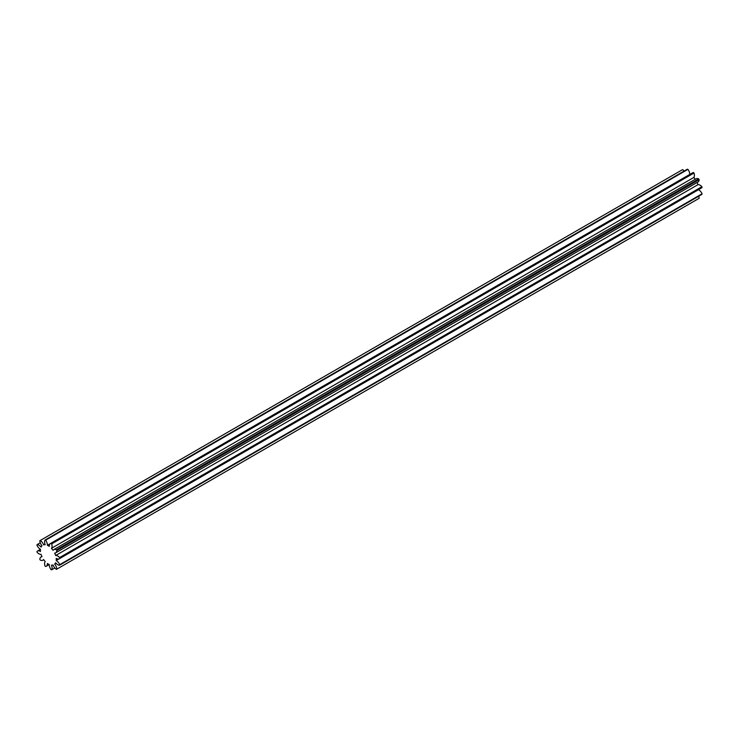 <?xml version="1.0" encoding="UTF-8"?>
<svg xmlns="http://www.w3.org/2000/svg" width="739" height="739" viewBox="0 0 739 739"><rect width="100%" height="100%" fill="white"/><g stroke="black" fill="none" stroke-linecap="round" stroke-linejoin="round"><path stroke-width="1.11" d="M47.398 545.299A11.205 6.466 60 0 1 48.331 545.779A11.205 6.466 60 0 1 49.273 546.38A5.681 3.279 60 0 1 50.446 543.59A5.681 3.279 60 0 1 51.074 543.359A16.563 9.561 60 0 1 51.647 543.876A5.681 3.279 60 0 1 51.453 548.32A11.205 6.466 60 0 1 53.079 550.333A5.681 3.279 60 0 1 53.79 549.622A5.681 3.279 60 0 1 56.404 549.779A16.563 9.561 60 0 1 56.82 550.509A5.681 3.279 60 0 1 55.656 552.846A5.681 3.279 60 0 1 54.677 553.105A11.205 6.466 60 0 1 55.619 555.525A5.681 3.279 60 0 1 57.762 556.042A5.681 3.279 60 0 1 59.563 557.576A16.563 9.561 60 0 1 59.72 558.333A5.681 3.279 60 0 1 59.203 558.767A5.681 3.279 60 0 1 56.201 558.388A11.205 6.466 60 0 1 56.201 560.55A5.681 3.279 60 0 1 56.367 560.633A5.681 3.279 60 0 1 59.72 564.661A16.563 9.561 60 0 1 59.563 565.233A5.681 3.279 60 0 1 55.619 562.73A11.205 6.466 60 0 1 54.677 564.06A5.681 3.279 60 0 1 56.82 569.141A16.563 9.561 60 0 1 56.617 569.261A16.563 9.561 60 0 1 56.404 569.381A5.681 3.279 60 0 1 53.079 564.993A11.205 6.466 60 0 1 51.453 565.132A5.681 3.279 60 0 1 51.647 569.806A16.563 9.561 60 0 1 51.074 569.649A5.681 3.279 60 0 1 49.273 564.55A11.205 6.466 60 0 1 47.398 563.469A5.681 3.279 60 0 1 46.224 566.259A5.681 3.279 60 0 1 45.596 566.49A16.563 9.561 60 0 1 45.014 565.972A5.681 3.279 60 0 1 45.208 561.529A11.205 6.466 60 0 1 43.592 559.515A5.681 3.279 60 0 1 42.871 560.217A5.681 3.279 60 0 1 40.266 560.07A16.563 9.561 60 0 1 39.851 559.34A5.681 3.279 60 0 1 41.014 557.003A5.681 3.279 60 0 1 41.994 556.735A11.205 6.466 60 0 1 41.051 554.324A5.681 3.279 60 0 1 37.107 552.273A16.563 9.561 60 0 1 36.95 551.516A5.681 3.279 60 0 1 37.467 551.082A5.681 3.279 60 0 1 40.303 551.368A5.681 3.279 60 0 1 40.469 551.46A11.205 6.466 60 0 1 40.469 549.299A5.681 3.279 60 0 1 36.95 545.188A16.563 9.561 60 0 1 37.107 544.606A5.681 3.279 60 0 1 38.908 545.16A5.681 3.279 60 0 1 41.051 547.119A11.205 6.466 60 0 1 41.994 545.779A5.681 3.279 60 0 1 39.851 540.708A16.563 9.561 60 0 1 40.054 540.578A16.563 9.561 60 0 1 40.266 540.468A5.681 3.279 60 0 1 43.592 544.855A11.205 6.466 60 0 1 45.208 544.717A5.681 3.279 60 0 1 45.014 540.043A16.563 9.561 60 0 1 45.596 540.2A5.681 3.279 60 0 1 47.398 545.299L689.727 174.45A11.205 6.466 60 0 1 689.783 174.478M40.276 542.777L37.107 544.606M55.619 555.525L697.949 184.676A5.681 3.279 60 0 1 700.092 185.193A5.681 3.279 60 0 1 701.893 186.727A16.563 9.561 60 0 1 702.05 187.484L59.72 558.333M56.201 560.55L698.531 189.701A5.681 3.279 60 0 1 698.697 189.794A5.681 3.279 60 0 1 702.05 193.812A16.563 9.561 60 0 1 701.893 194.394L59.563 565.233M56.404 549.779L698.734 178.93A16.563 9.561 60 0 1 699.149 179.66L56.82 550.509M51.074 543.359L693.404 172.51A16.563 9.561 60 0 1 693.986 173.028L51.647 543.876M45.014 540.043L687.353 169.194A16.563 9.561 60 0 1 687.926 169.351L45.596 540.2M682.18 169.859A16.563 9.561 60 0 1 682.383 169.739A16.563 9.561 60 0 1 682.596 169.619L40.266 540.468M51.647 569.806L54.815 567.977M56.82 569.141L699.149 198.292A16.563 9.561 60 0 1 698.946 198.422A16.563 9.561 60 0 1 698.734 198.532M59.72 564.661L702.05 193.812M53.79 549.622L696.129 178.783A5.681 3.279 60 0 1 698.734 178.93M55.656 552.846L697.986 181.997A5.681 3.279 -120 0 0 699.149 179.66M697.117 182.496A11.205 6.466 60 0 1 697.949 184.676M59.203 558.767L701.533 187.918A5.681 3.279 -120 0 0 702.05 187.484M698.724 196.223A5.681 3.279 60 0 1 699.149 198.292M684.185 171.023A5.681 3.279 -120 0 0 682.596 169.619M689.727 174.45A5.681 3.279 -120 0 0 687.926 169.351M50.446 543.59L692.776 172.741A5.681 3.279 60 0 1 693.404 172.51M51.453 548.32L693.792 177.471A5.681 3.279 -120 0 0 693.986 173.028M693.792 177.471A11.205 6.466 60 0 1 695.26 179.281M59.563 557.576L701.893 186.727M54.677 564.06L56.053 563.266M43.592 544.855L44.968 544.061M37.467 551.082L40.46 549.354M40.054 540.578L682.383 169.739M56.617 569.261L698.946 198.422M46.224 566.259L49.217 564.522M41.014 557.003L41.883 556.504M42.871 560.217L43.74 559.719"/></g></svg>
